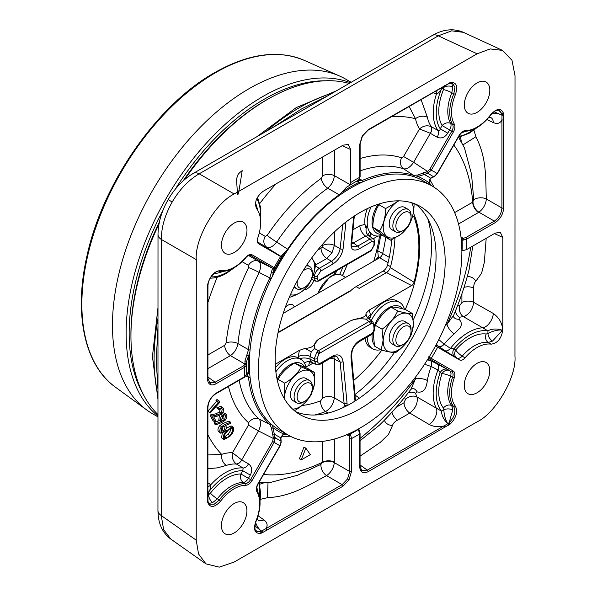 <?xml version="1.0" encoding="UTF-8"?>
<svg xmlns="http://www.w3.org/2000/svg" width="597" height="597" viewBox="0 0 597 597"><rect width="100%" height="100%" fill="white"/><g stroke="black" fill="none" stroke-linecap="round" stroke-linejoin="round"><path stroke-width="0.9" d="M158.981 224.069A193.234 111.564 120 0 0 130.967 338.693L130.944 336.924A191.13 110.348 -60 0 1 159.392 222.017M183.175 180.839A191.13 110.348 -60 0 1 266.068 100.177A191.13 110.348 -60 0 1 268.389 98.863L269.926 98.005A193.234 111.564 120 0 0 267.59 99.333A193.234 111.564 120 0 0 184.749 179.458M130.967 338.693A193.234 111.564 120 0 0 157.966 414.587M278.112 332.372L351.387 290.082M283.194 313.395L379.744 257.68A4.291 2.478 120 0 0 382.632 253.576A132.556 76.528 120 0 0 385.722 237.315M347.23 264.605A133.228 76.923 -60 0 1 342.536 275.62M375.588 260.076L378.319 256.859L377.685 250.718A132.556 76.528 120 0 0 380.595 235.725M378.282 257.031L388.095 262.673M349.178 83.446A193.234 111.564 120 0 0 269.926 98.005M324.91 80.789A191.033 110.296 120 0 0 264.247 99.199A191.033 110.296 120 0 0 175.115 189.436M157.966 416.012A193.182 111.535 -60 0 1 138.967 259.001A193.182 111.535 -60 0 1 262.732 96.572A193.182 111.535 -60 0 1 350.409 82.729M157.966 416.885L152.481 413.721A193.182 111.535 -60 0 1 146.728 409.975A193.182 111.535 -60 0 1 124.534 253.501A193.182 111.535 -60 0 1 249.068 88.684A193.182 111.535 -60 0 1 339.536 76.006A193.182 111.535 -60 0 1 345.663 79.117L351.163 82.296M162.809 210.734A191.033 110.296 120 0 0 143.556 394.908M347.111 264.672A133.079 76.834 -60 0 1 342.462 275.575M336.835 270.605A130.937 75.595 -60 0 1 334.977 274.642M339.686 274.456A130.937 75.595 120 0 0 342.887 267.105M333.671 275.045A135.228 78.073 120 0 0 335.365 271.456M313.91 280.336A10.731 6.194 -60 0 1 304.06 289.806M285.187 307.656A9.015 5.201 -60 0 1 292.62 304.694A9.015 5.201 -60 0 1 294.261 307.007M209.831 382.752A1.291 1.052 120 0 1 210.032 384.356C208.413 383.356 207.584 381.52 207.547 378.856A1.291 0.746 180 0 0 207.928 378.326L209.831 382.752L215.174 382.207L243.666 365.767L245.091 364.163L244.942 361.058L248.524 349.7A144.787 83.595 -60 0 1 269.874 277.889L259.113 272.478A8.589 0.843 26 0 0 248.583 267.598L248.464 265.352A8.589 7.007 120 0 1 258.508 261.247L273.478 268.695L250.531 255.389C248.636 255.247 247.091 256.001 245.882 257.658L245.815 257.344C248.136 254.807 250.255 253.971 252.158 254.837L275.098 268.172L281.687 257.008M257.143 518.562L258.202 520.151A10.731 6.127 124.7 0 0 263.911 519.853C267.426 522.651 268.046 525.606 265.777 528.711L342.141 484.645L347.521 479.003L349.723 471.518L349.73 438.616L349.051 435.877L347.902 434.213M361.103 182.66L358.625 182.51L357.028 181.048L358.454 180.204A152.66 88.14 120 0 0 354.305 182.503A152.66 88.14 120 0 0 354.282 182.518L349.185 185.6L350.155 184.674L350.685 182.548A157.212 90.766 -60 0 1 355.64 179.555A157.212 90.766 -60 0 1 359.737 177.279L359.745 144.377L362.23 136.012L368.23 129.676L450.317 82.58C456.377 81.99 458.1 85.923 455.489 94.378A36.089 20.835 120 0 0 454.332 124.146C455.369 126.236 455.033 128.87 453.332 132.056L431.295 170.212L427.646 173.369L415.557 177.287M210.465 277.769L211.077 278.15M316.268 364.468L314.432 361.282L314.201 358.827L317.052 351.812L318.388 350.745L369.028 321.522L370.438 320.992L372.61 321.455M372.55 321.41L374.438 325.022A2.149 1.09 175.1 0 1 373.812 325.88C373.573 324.186 372.767 323.41 371.394 323.544L319.82 353.125L318.917 353.827L317.141 358.581L317.38 361.036C317.783 363.14 318.91 363.774 320.761 362.954L332.925 355.931C338.477 353.469 341.857 355.379 343.074 361.678L347.073 403.348L347.096 405.736L344.208 405.52L344.126 403.594A2.149 1.104 -5.5 0 0 347.073 403.348M314.612 348.558L311.253 351.872L310.059 356.431A8.589 4.955 0 0 0 298.246 356.61L299.418 350.335L305.171 348.364C309.515 348.17 312.432 347.081 313.918 345.096L318.328 339.424C314.88 342.006 313.641 345.059 314.612 348.558L318.388 350.745A2.149 1.239 60 0 1 319.82 353.125M315.612 281.12L317.917 281.269A2.149 1.597 -103.3 0 0 318.932 280.247L370.468 250.65A2.149 1.239 60 0 1 370.036 251.441L371.327 250.494A2.149 0.761 -131.8 0 0 371.409 249.964L373.826 245.583A2.149 1.373 5.5 0 0 374.453 244.725L374.662 242.531C374.632 240.472 374.14 239.233 373.2 238.822L373.222 238.837M311.582 279.262L315.485 281.068L314.216 278.142L314.455 275.926C315 272.747 316.634 270.187 319.35 268.254L331.514 261.24C336.193 258.113 339.074 253.941 340.148 248.725L342.738 224.569M345.969 221.994L343.096 248.867C341.88 255.173 338.492 260.217 332.939 264.008L320.783 271.031L317.395 276.075L317.156 278.284A2.149 1.358 -173.9 0 1 314.216 278.142L312.432 277.314M334.365 231.949L334.365 245.389L332.007 252.777L326.783 258.508A8.589 4.955 60 0 1 321.029 248.188L322.104 247.061L322.544 244.277M333.805 356.506L334.342 359.245A8.589 4.955 0 0 0 330.731 358.125M317.141 358.581A2.149 1.104 -5.5 0 1 314.201 358.827L310.059 356.431L310.059 359.26A8.589 4.955 0 0 0 299.672 358.767M317.38 361.036A2.149 1.104 -5.5 0 1 314.432 361.282L310.059 359.26L311.425 362.23L309.933 361.946L310.634 361.633M369.931 232.255A8.589 4.955 0 0 0 368.028 234.882M367.976 235.397L367.901 234.636L368.894 235.785L365.64 236.091L351.618 243.852M367.961 318.432L367.886 317.671L368.879 318.82L365.625 319.119C359.901 318.358 354.827 318.955 350.402 320.917C355.782 318.052 366.655 318.716 366.013 313.253L369.312 310L370.476 314.925A8.589 4.955 0 0 0 368.013 317.917M428.624 356.834L453.287 371.058C454.989 372.267 455.317 374.513 454.287 377.811A36.089 20.835 120 0 0 455.429 406.258C458.041 411.691 456.317 417.616 450.257 424.019L368.17 471.667C363.051 474.003 360.215 472.369 359.685 466.764L359.685 433.862L358.267 429.064M463.451 32.342L451.698 30.835L438.288 35.835A12.88 7.44 -120 0 0 432.325 35.454L435.638 33.708C445.444 29.037 454.713 28.581 463.451 32.342M172.22 201.973C164.996 214.763 161.354 227.256 161.309 239.434L161.257 515.532L163.63 529.651L170.802 539.076L205.958 563.866L219.278 567.15L234.106 562.076L477.055 421.87C495.831 412.99 516.644 376.953 514.957 356.245L515.01 75.685L511.987 60.29L502.48 50.387L490.197 48.932L477.13 53.79L438.288 35.835L199.211 173.809C188.682 179.928 179.69 189.316 172.22 201.973L168.16 199.629C161.571 211.144 158.183 222.756 158.004 234.457L158.004 234.457A12.88 7.433 0 0 0 161.309 239.434L196.279 259.62L196.226 540.181L198.547 553.941L205.958 563.866M157.974 390.072L156.25 360.401L157.981 326.828M273.269 127.251L301.545 108.945L327.954 95.692M477.01 392.804A18.029 10.41 -60 0 1 468.108 393.759A18.029 10.41 -60 0 1 465.205 379.349A18.029 10.41 -60 0 1 477.018 363.364A18.029 10.41 -60 0 1 486.137 362.536A18.029 10.41 -60 0 1 488.764 377.02A18.029 10.41 -60 0 1 477.01 392.804M477.063 112.363A18.029 10.41 -60 0 1 468.16 113.318A18.029 10.41 -60 0 1 465.257 98.908A18.029 10.41 -60 0 1 477.07 82.916A18.029 10.41 -60 0 1 486.189 82.095A18.029 10.41 -60 0 1 488.816 96.58A18.029 10.41 -60 0 1 477.063 112.363M234.218 252.509A18.029 10.41 -60 0 1 225.323 253.464A18.029 10.41 -60 0 1 222.412 239.046A18.029 10.41 -60 0 1 234.225 223.062A18.029 10.41 -60 0 1 243.352 222.233A18.029 10.41 -60 0 1 245.971 236.718A18.029 10.41 -60 0 1 234.218 252.509M234.166 532.949A18.029 10.41 -60 0 1 225.263 533.905A18.029 10.41 -60 0 1 222.36 519.494A18.029 10.41 -60 0 1 234.173 503.502A18.029 10.41 -60 0 1 243.292 502.674A18.029 10.41 -60 0 1 245.919 517.166A18.029 10.41 -60 0 1 234.166 532.949M207.913 454.959L221.659 454.362A8.589 5.895 -108.1 0 0 226.338 465.399L217.36 467.861L207.913 468.735M207.905 482.779L210.823 484.742C211.002 487.174 210.293 489.585 208.689 491.98L208.689 494.682L210.45 493.137A43.857 25.32 -60 0 1 240.897 473.981L250.613 479.6L272.65 441.437L273.322 437.705L271.448 427.982L269.851 424.452A144.787 83.595 -60 0 1 248.516 377.274L245.815 375.998M207.905 487.003A10.731 6.239 124.8 0 0 210.823 484.742A49.588 28.626 -60 0 1 225.397 472.667A49.588 28.626 -60 0 1 243.151 467.996L242.778 470.734L240.897 473.981A6.44 5 90.4 0 0 243.315 482.443A37.417 21.604 120 0 0 231.367 486.048A37.417 21.604 120 0 0 217.338 498.786L219.181 500.032A37.372 21.574 -60 0 1 233.278 487.189A37.372 21.574 -60 0 1 245.285 483.592L243.315 482.443A6.44 3.44 120.1 0 0 248.427 478.331L250.307 475.078C252.635 470.354 252.038 466.623 248.516 463.899A6.44 3.44 120.3 0 1 243.151 467.996L236.248 463.936C232.912 461.205 231.666 457.466 232.502 452.735L241.733 459.936L248.516 463.899M438.832 339.559L443.959 344.066L450.489 348.342A49.588 28.626 -60 0 1 468.242 332.522A49.588 28.626 -60 0 1 482.824 327.775A10.731 5.589 119.6 0 0 493.294 313.462C499.107 317.619 502.241 323.126 502.696 329.984L492.458 341.126L488.234 342.454A37.417 21.604 120 0 0 474.205 345.902A37.417 21.604 120 0 0 462.257 356.096L464.981 357.879A37.35 21.567 -60 0 1 477.018 347.581A37.35 21.567 -60 0 1 491.152 344.163L488.234 342.454A6.44 5.127 98.2 0 1 486.167 334.022L487.936 333.536L487.936 330.835L463.391 316.656A50.051 28.895 120 0 0 459.451 317.305L458.974 319.238C461.608 321.865 462.018 324.693 460.205 327.723L454.287 333.857A8.589 3.798 50.4 0 1 447.041 324.298L453.705 315.194C460.071 300.134 465.175 285.075 469.018 269.993L472.772 246.054M305.813 448.153L303.985 447.101L299.433 458.832L301.254 459.884L310.358 454.63L305.813 448.153L301.254 459.884M224.091 439.593L223.442 438.892C222.942 436.041 224.121 433.221 226.972 430.422L232.882 426.974L233.509 427.661C234.031 430.527 232.867 433.377 230.017 436.22L224.091 439.593L221.614 437.84L222.226 433.355M226.218 428.236L231.061 425.93L232.882 426.974M216.032 424.81L216.174 423.542L221.3 421.46L220.674 420.781C220.069 419.072 220.591 417.206 222.256 415.176L225.927 413.811L226.606 414.534C227.27 416.303 226.748 418.251 225.032 420.392L221.718 422.549L216.032 424.81L214.211 423.758L214.353 422.489L219.48 420.407L218.853 419.728L219.397 415.579M222.718 412.587L225.927 413.811M239.166 380.296A145.534 84.02 120 0 0 259.083 419.012A8.589 6.955 131.9 0 0 248.553 422.758L248.434 425.146L258.471 430.944C261.046 425.616 261.255 421.639 259.083 419.012L269.851 424.452A1.291 1.045 131.5 0 0 271.225 424.124M216.584 401.468L215.883 400.132L217.092 399.594L218.912 400.647L219.793 402.311L210.204 413.012L207.935 411.117L216.584 401.468L218.405 402.52L217.704 401.184L215.883 400.132M214.845 421.833L211.808 416.064L217.472 414.893L221.293 413.146L222.3 409.102C221.517 408.042 220.39 408.258 218.927 409.736L218.502 408.923L222.524 407.348L223.233 408.132C223.95 409.863 223.45 411.803 221.748 413.952L217.398 416.116L213.711 416.878L215.771 420.795L214.845 421.833L213.025 420.781L209.987 415.012L215.651 413.848L219.472 412.094L220.48 408.049M218.927 409.736L216.681 407.87L220.703 406.296L222.524 407.348M220.756 433.221L218.241 431.422C217.569 429.661 218.099 427.713 219.823 425.579L223.121 423.422L228.815 421.154L230.636 422.206L230.494 423.482L225.36 425.564L225.994 426.236C226.606 427.945 226.076 429.81 224.412 431.832L220.756 433.221L220.062 432.474C219.39 430.713 219.92 428.765 221.644 426.624L224.942 424.474L230.636 422.206M263.583 474.458A196.353 113.363 120 0 0 322.507 462.25L320.97 464.354L297.612 475.219L271.426 482.197L259.434 482.458M360.066 440.72L379.401 425.176C390.542 414.311 401.035 402.363 410.893 389.326L415.452 378.998A8.589 3.791 -170.4 0 1 427.348 380.498C426.362 389.423 422.922 393.207 417.027 391.871L415.594 393.251A50.051 28.895 120 0 0 416.997 396.99L441.541 411.161L443.884 409.811L443.422 408.035A43.857 25.32 -60 0 1 442.064 373.67A6.44 5.261 120 0 1 449.593 370.595L428.422 358.207M458.697 137.407L464.466 147.952L471.511 174.123L473.764 199.786L472.712 202.167A8.589 4.955 -120 0 0 478.466 212.487L458.533 223.987M421.072 99.617L427.4 117.258A8.589 5.895 -11.9 0 0 415.505 118.721L409.139 106.505M486.197 238.3L484.309 262.471L481.57 273.262L475.854 281.194C474.324 282.762 473.615 285.06 473.727 288.082L473.719 302.38A8.589 4.955 180 0 0 461.906 302.56L459.794 305.388A8.589 6.5 85 0 0 463.391 316.656C469.07 314.649 472.518 309.888 473.719 302.38L493.294 313.462M405.438 399.505L404.042 402.744A8.589 4.955 60 0 0 409.796 413.072C415.699 408.273 418.094 402.915 416.997 396.99A8.589 6.5 155.1 0 0 405.438 399.505A58.633 33.85 -60 0 1 404.572 397.43M334.38 150.205L334.372 175.66A8.589 4.955 180 0 0 322.559 175.839L321.223 178.346A8.589 4.321 54.3 0 0 327.708 188.189C331.671 184.779 333.895 180.6 334.372 175.66L350.155 184.674M359.707 178.794L362.163 180.495L358.342 180.876A1.291 1.045 -71.2 0 1 358.625 182.51A145.437 83.968 120 0 0 341.76 192.413L339.193 194.794L327.708 188.189A145.534 84.02 120 0 0 276.702 242.031A8.589 0.851 -146 0 1 267.21 235.352L265.202 236.367A8.589 7.007 120 0 0 266.665 247.113C269.717 248.33 273.06 246.636 276.702 242.031L287.62 249.218L285.262 252.038A145.437 83.968 120 0 0 273.225 272.635L272.441 276.224M431.079 126.571L431.303 126.691A6.44 3.44 -60.3 0 1 430.407 133.355L419.504 128.93C423.183 125.84 427.042 125.057 431.079 126.571A6.44 3.433 -62.7 0 1 430.355 133.325L413.609 162.317L403.572 156.518L401.565 157.817A8.589 6.963 108.1 0 0 403.579 168.809C406.93 169.376 410.273 167.212 413.609 162.317L427.661 171.488L429.788 169.347L451.825 131.183C453.242 128.534 453.511 126.325 452.63 124.579A37.372 21.574 -60 0 1 453.824 93.744L451.817 92.774A6.44 1.179 22.4 0 0 443.489 89.632L443.959 86.408M248.807 255.643L258.508 261.247C261.083 263.292 261.285 267.038 259.113 272.478A145.534 84.02 120 0 0 237.972 343.581A8.589 4.321 -174.3 0 0 226.203 342.887L224.696 345.29A8.589 4.955 60 0 0 230.449 355.618C234.479 352.745 236.987 348.73 237.972 343.581L248.524 349.7A1.291 0.649 -174.5 0 0 250.076 349.872M339.193 194.794A144.72 83.558 120 0 0 287.62 249.218M249.867 352.14L246.442 361.901L246.307 365.349L244.531 367.312L216.032 383.759C213.704 385.058 211.704 385.259 210.032 384.356M246.412 374.334A1.291 1.112 -179.7 0 0 246.419 374.229L246.262 375.132L244.263 377.364L215.763 393.804C211.032 397.102 208.413 401.632 207.92 407.385L207.905 495.577A1.291 0.746 180 0 1 207.525 496.1L207.547 407.915C208.084 401.691 210.913 396.789 216.032 393.214L244.524 376.774L246.307 374.834L246.434 372.543L248.501 373.2L249.867 375.267M272.411 425.146L275.068 437.571L274.157 442.31L252.113 480.466C250.225 483.525 248.106 485.13 245.77 485.286A36.089 20.835 120 0 0 234.173 488.756A36.089 20.835 120 0 0 220.562 501.159C214.547 507.644 210.286 508.114 207.763 502.57L207.525 496.1M255.643 522.479A10.731 6.201 -120 0 0 260.852 530.636L261.829 531.054A1.291 0.746 60.1 0 1 262.605 532.546L260.919 533.285C254.859 533.875 253.135 529.942 255.747 521.494A36.089 20.835 120 0 0 256.904 491.719C255.867 489.63 256.203 486.995 257.904 483.809L279.941 445.653L280.978 442.034L280.717 437.72L283.851 433.989L285.426 433.467M429.258 184.391L428.93 182.779L430.594 178.19L434.467 176.264L437.079 173.563L459.123 135.4C461.011 132.34 463.13 130.736 465.466 130.579A36.089 20.835 120 0 0 490.674 114.706C496.689 108.221 500.95 107.751 503.472 113.296L503.689 207.95C503.152 214.174 500.323 219.077 495.204 222.651L466.712 239.098L463.324 240.106L461.317 240.061M415.542 204.137A120.198 69.401 -60 0 1 428.303 301.679A120.198 69.401 -60 0 1 351.066 403.453L347.133 405.721M350.402 320.917L318.328 339.424M328.119 413.049L325.544 411.557A8.589 5.686 68.7 0 1 320.761 400.766L322.522 398.02L322.522 362.864M354.961 394.975L359.379 398.177M373.147 238.785L377.879 236.054M412.549 216.241A3.619 2.089 -60 0 1 413.52 216.427A3.619 2.089 -60 0 1 414.057 217.144A119.527 69.006 -60 0 1 414.049 282.217A3.619 2.089 -60 0 1 411.632 285.575L369.312 310M299.418 350.335L275.277 364.267M362.916 181.839A1.291 0.828 -113.8 0 0 362.163 180.495A144.787 83.595 -60 0 1 413.676 175.406L403.579 168.809A145.534 84.02 120 0 0 360.118 170.884M461.123 238.173L463.138 238.33L465.847 237.546L494.338 221.106C498.935 217.927 501.465 213.554 501.92 207.98L501.935 119.796C500.368 123.318 497.502 124.258 493.331 122.609A10.731 6.127 115.3 0 0 490.734 117.512L488.831 117.385M473.906 130.168L475.884 136.743C487.182 158.63 485.421 179.406 486.361 198.995L501.92 207.98A1.291 0.746 0 0 0 503.689 207.95M347.521 479.003L349.006 479.861L343.006 486.189A1.291 0.746 60 0 0 342.141 484.645L326.589 475.66C309.149 484.63 292.037 496.54 267.434 497.689L260.755 499.256M383.237 270.978A6.44 3.716 120 0 0 387.55 264.919L390.58 266.672A6.44 3.716 -60 0 1 386.266 272.732L383.237 270.978L356.133 286.62A25.761 14.873 -60 0 0 350.32 291.075L278.023 332.798M444.534 427.601A1.291 0.746 -120 0 0 443.668 426.057C438.422 427.273 433.594 426.751 429.176 424.482A10.731 5.589 120.4 0 0 436.34 408.258A49.588 28.626 -60 0 1 438.004 369.961L431.034 366.446L424.564 364.26M391.953 412.176A8.589 4.955 -120 0 0 397.415 420.213C394.759 421.609 393.124 423.377 392.513 425.504L388.423 434.512L380.326 442.34L360.058 456.175M361.692 470.488L367.304 470.123L447.78 423.743L447.332 423.019A10.731 6.201 60 0 1 441.541 411.161A47.439 27.387 120 0 1 440.183 372.588L442.064 373.67A6.44 1.634 19.3 0 1 450.593 376.282A37.417 21.604 120 0 0 451.757 405.602L453.765 406.751A37.372 21.574 -60 0 1 452.578 377.289L450.593 376.282A6.44 3.709 116.3 0 0 449.593 370.595L437.131 363.909A6.44 3.686 116.3 0 1 438.004 369.961L440.183 372.588A6.44 5.261 120 0 1 447.713 369.506M465.847 237.546A1.291 0.746 -120 0 1 466.712 239.098A157.212 90.766 -60 0 1 466.675 249.568L495.249 233.084L500.316 232.397L502.823 237.457L502.801 330.051C501.413 338.544 497.532 343.245 491.152 344.163M272.68 268.18A1.291 1.052 -60 0 0 274.187 267.568A157.212 90.766 -60 0 1 280.612 256.494L258.561 243.748C257.143 242.74 256.867 240.867 257.732 238.113A37.35 21.567 -60 0 0 256.538 208.584C254.135 202.614 256.27 196.898 262.934 191.436L343.111 145.168L348.185 144.489L350.693 149.548L350.685 182.548M451.653 83.087L452.787 86.931L451.817 92.774A37.417 21.604 120 0 0 450.645 123.445L452.63 124.579A1.291 1 -30.6 0 0 454.332 124.146M168.16 199.629C174.839 188.167 183.204 179.428 193.249 173.428L193.249 173.428A12.88 7.44 60 0 1 199.211 173.809L234.181 193.995L477.13 53.79M464.981 357.879C463.041 359.998 461.28 360.7 459.69 359.976L437.638 347.23A157.212 90.766 -60 0 1 431.258 358.334A1.291 1.052 120 0 1 429.75 358.946M219.226 271.217A1.291 1.022 -81.4 0 0 219.502 271.307C217.689 269.807 209.584 275.672 208.159 283.627L207.98 285.463A1.291 0.739 -179.9 0 1 207.599 285.985L207.808 283.918C210.331 275.471 214.592 271.016 220.606 270.56A36.089 20.835 120 0 0 245.815 257.344M234.181 193.995C215.405 202.876 194.592 238.919 196.279 259.62M427.4 117.258A49.745 28.723 120 0 0 431.303 126.691L438.049 130.527C439.295 130.862 440.026 130.295 440.228 128.833L447.757 133.176C444.817 137.564 441.287 138.907 437.176 137.22L430.407 133.355M452.787 86.931A6.44 3.895 -2.5 0 0 443.944 87.326L441.608 88.677C440.332 91.259 438.601 93.08 436.4 94.139L433.243 92.595M170.809 539.084C163.19 533.405 158.951 525.144 158.093 514.316L157.951 510.554A12.88 7.433 0 0 0 161.257 515.532L196.226 540.181M466.675 249.568L462.108 250.852A152.66 88.14 120 0 0 462.153 240.128L462.257 238.307M435.504 345.939L437.638 347.23M444.81 350.618A6.44 3.686 -56.3 0 0 450.489 348.342L453.847 348.924A6.44 5.261 -60 0 0 454.951 356.984L438.526 346.432L436.444 344.193M280.612 256.494L281.605 257.023L281.851 255.188M249.822 255.24A6.44 5.261 120 0 1 250.344 255.456L250.621 255.926M349.641 433.429L350.685 435.153L351.499 438.586L351.491 471.488L349.006 479.861M349.185 185.6L346.581 187.145L341.76 192.413M354.991 401.177L351.006 357.103C351.006 350.103 353.722 344.67 359.148 340.797L371.304 333.783C373.118 332.492 374.02 330.686 374.02 328.35L373.812 325.88M373.826 245.583L374.035 243.389C374.035 241.524 373.132 241.009 371.327 241.86L359.163 248.874C353.737 251.419 351.021 249.889 351.021 244.292A2.149 1.373 5.5 0 0 351.655 243.434C351.723 245.763 351.991 246.852 352.454 246.71L357.737 246.106L369.894 239.091L373.2 238.822L368.894 235.785M343.074 361.678A2.149 1.104 -5.5 0 1 340.126 361.924L334.342 359.245L334.335 397.841L344.126 403.594L340.126 361.924L336.872 356.513C336.283 355.909 334.82 356.111 332.484 357.118L332.484 357.118A2.149 1.239 -120 0 0 332.925 355.931M322.522 398.02A8.589 4.955 0 0 1 334.335 397.841C333.454 404.05 330.522 408.624 325.544 411.557A129.213 74.603 -60 0 1 314.671 415.012M343.835 407.266L344.208 405.52M320.761 362.954A2.149 1.239 -120 0 1 320.328 364.133L320.328 364.133C318.164 364.968 316.798 365.073 316.231 364.454L311.425 362.23M370.476 317.753A8.589 4.955 0 0 0 368.991 318.902A26.828 15.492 -60 0 1 383.729 302.283A26.828 15.492 -60 0 1 397.139 300.955L399.572 302.351A26.828 15.492 -60 0 1 404.475 309.321M351.812 241.77A8.589 4.955 -120 0 0 353.476 243.106L357.737 246.106A2.149 1.239 -120 0 1 359.163 248.874M352.976 229.755L359.887 225.763A8.589 4.955 -120 0 0 365.64 236.091L369.894 239.091A2.149 1.239 -120 0 1 371.327 241.86M370.491 233.494L370.491 234.718A8.589 4.955 0 0 0 369.006 235.867M310.209 361.931A8.589 4.955 -120 0 0 308.85 365.565L305.865 366.797M343.096 248.867A2.149 1.358 -173.9 0 1 340.148 248.725L334.365 245.389A8.589 4.955 0 0 0 322.544 245.561M332.939 264.008A2.149 1.239 -120 0 0 331.514 261.24L326.783 258.508L315.47 265.038M320.783 271.031A2.149 1.239 -120 0 0 319.35 268.254L315.35 265.949M317.395 276.075A2.149 1.358 -173.9 0 1 314.455 275.926L313.216 275.217M319.835 279.874A2.149 1.239 60 0 1 319.395 280.665L370.036 251.441M374.035 243.389A2.149 1.373 5.5 0 0 374.662 242.531M365.625 319.119L369.028 321.522A2.149 1.239 60 0 1 370.453 323.902M374.438 325.022L374.647 327.492A2.149 1.09 175.1 0 1 374.02 328.35M351.655 243.434L354.312 216.032M374.647 327.492C375.05 330.238 373.789 332.73 370.871 334.969L370.871 334.969A2.149 1.239 -120 0 0 371.304 333.783M370.871 334.969L358.707 341.984A2.149 1.239 -120 0 0 359.148 340.797M358.707 341.984C355.902 344.133 354.133 346.148 353.394 348.044C352.454 348.991 351.864 351.723 351.633 356.237L351.633 356.237A2.149 1.09 175.1 0 1 351.006 357.103M351.633 356.237L355.237 398.139A2.149 1.09 175.1 0 1 354.603 399.005M355.237 398.139L355.439 400.647M259.934 484.204L264.762 482.518M461.414 142.004L460.459 136.974M475.884 136.743L462.959 144.892M473.764 199.786A8.589 4.895 179.3 0 1 486.361 198.995C485.779 204.487 483.301 208.89 478.936 212.211A8.589 5.104 58.4 0 1 472.996 202.017M268.031 482.413L267.434 497.689M322.514 462.571A8.589 5.097 -178.3 0 1 334.313 462.623C333.633 468.055 331.059 472.399 326.589 475.66A8.589 4.895 60.7 0 1 320.97 464.354M322.507 441.377L322.507 462.25A8.589 4.955 180 0 1 334.32 462.078L334.313 462.623L349.723 471.518A1.291 0.746 180 0 0 351.491 471.488M384.431 420.146A8.589 6.821 179.2 0 0 392.513 425.504M408.318 392.684A8.589 6.142 163.6 0 1 415.594 393.251M412.87 388.393A8.589 6.664 -79.3 0 1 417.027 391.871M427.385 359.872L430.31 360.528L437.131 363.909M467.182 276.866A8.589 6.821 -119.2 0 1 475.854 281.194M473.727 288.082A8.589 4.955 0 0 0 464.033 287.366M459.451 317.305A8.589 6.142 76.4 0 1 455.324 311.291M458.974 319.238A8.589 6.664 -40.7 0 1 453.892 317.373M271.284 278.56L269.874 277.889L272.366 268.814L273.478 268.695A1.291 1.284 4.2 0 0 275.202 268.172L273.911 268.851A1.291 1.269 93.3 0 0 274.195 268.837M414.087 176.764A1.291 1.045 -71.5 0 0 413.676 175.406L417.534 175.033L427.661 171.488A1.291 0.388 -119.9 0 0 428.661 172.906M281.665 255.665L285.262 252.038M257.3 241.703L281.68 256.844M250.061 377.252A1.291 0.828 173.8 0 1 248.516 377.274L246.942 373.767A1.291 1.045 -48.8 0 0 248.501 373.2A145.437 83.968 120 0 1 248.501 355.79L246.942 355.058M207.763 495.241L208.689 494.682A6.44 3.895 62.5 0 0 212.763 502.54L208.875 503.48M207.905 492.488A10.731 6.194 180 0 1 208.689 491.98A47.439 27.387 120 0 1 242.778 470.734L250.307 475.078M210.45 493.137A6.44 1.187 37.6 0 0 217.338 498.786L212.763 502.54M207.995 501.51A1.291 0.895 166.6 0 1 208.107 501.749L209.532 504.122L214.129 504.271L219.181 500.032L220.562 501.159M280.948 442.519A1.291 0.455 -178.3 0 0 281.165 442.28L280.15 445.772L258.113 483.928C256.717 486.488 256.382 488.689 257.098 490.54L257.098 490.54C261.367 498.592 261.008 508.898 256.031 521.457C254.449 527.226 254.583 530.479 256.441 531.226L260.277 531.651L255.919 530.755M254.867 525.838L260.852 530.636A6.44 0.537 98.9 0 0 260.807 531.494L265.777 528.711A1.291 0.746 60 0 1 266.643 530.263L262.605 532.546M448.563 425.236A1.291 0.739 -120.1 0 0 447.78 423.743L448.705 423.057A6.44 4.537 -1.7 0 1 447.332 423.019C445.161 419.012 444.011 414.609 443.884 409.811A6.44 3.53 2.4 0 1 452.727 409.93L449.19 422.631C454.623 416.922 456.145 411.632 453.765 406.751A1.291 1.022 141.4 0 0 455.429 406.258M443.422 408.035A6.44 5.119 -38.2 0 1 451.757 405.602L452.727 409.93M486.167 334.022A43.857 25.32 -60 0 0 455.727 350.006A6.44 1.642 40.7 0 0 462.257 356.096A6.44 3.709 -56.3 0 1 456.824 358.066A6.44 5.261 120 0 1 455.727 350.006L453.847 348.924A47.439 27.387 120 0 1 487.936 330.835A10.731 6.194 180 0 1 501.099 329.917L502.801 330.051M492.458 341.126A6.44 3.53 57.6 0 1 487.936 333.536C492.159 331.245 496.547 330.037 501.099 329.917A6.44 4.53 61.7 0 1 501.943 331.335M503.711 119.766A1.291 0.746 0 0 1 501.935 119.796L501.995 115.199L493.995 111.781M503.674 115.124A1.291 0.746 -0.1 0 1 501.995 115.199L501.861 114.094A6.44 0.537 141.1 0 0 501.144 114.564A10.731 6.194 0 0 0 491.465 114.124M498.726 110.199L501.734 113.557L499.45 110.445C496.689 109.676 493.801 111.184 490.786 114.967L490.674 114.706M455.489 94.378L453.824 93.744L454.966 87.244L452.541 83.334L449.772 83.289A1.291 0.895 -106.6 0 0 450.317 82.58M443.489 89.632A43.857 25.32 -60 0 0 442.108 125.579A6.44 4.992 -30.4 0 1 450.645 123.445A6.44 3.44 -60.1 0 1 449.638 129.93L442.108 125.579L440.228 128.833A47.439 27.387 120 0 1 441.608 88.677A10.731 6.201 60 0 1 441.653 87.744M437.176 137.22A6.44 3.44 -60.3 0 0 438.049 130.527A49.588 28.626 -60 0 1 436.4 94.139A10.731 6.239 115.2 0 0 436.9 90.483M226.338 465.399A49.745 28.723 120 0 1 236.457 464.07A6.44 3.44 120.3 0 0 241.785 459.966M236.248 463.936A6.44 3.433 122.7 0 0 241.733 459.936L258.471 430.944L273.441 438.526A1.291 0.388 179.9 0 1 275.172 438.676M427.348 380.498A49.745 28.723 120 0 1 431.25 366.565A6.44 3.694 116.3 0 0 430.37 360.558M431.034 366.446A6.44 3.5 116.4 0 0 430.31 360.528L427.862 359.11M443.959 344.066A6.44 3.5 -56.4 0 1 438.474 346.394L436.026 344.976M454.287 333.857A49.745 28.723 120 0 0 444.175 344.2A6.44 3.694 -56.3 0 1 438.526 346.432M245.77 485.286A1.291 1 -89.3 0 0 245.285 483.592C247.255 483.48 249.024 482.152 250.613 479.6L252.113 480.466M260.919 533.285A1.291 0.895 73.4 0 0 260.277 531.651L260.807 531.494A1.291 0.851 68.5 0 1 261.493 533.091M454.287 377.811L452.578 377.289C453.466 374.558 453.198 372.685 451.78 371.677A1.291 1.052 120 0 0 453.287 371.058M449.675 424.489A1.291 0.619 -127.2 0 0 448.705 423.057L449.19 422.631A1.291 0.545 -130.6 0 1 450.257 424.019M503.584 113.893A1.291 0.851 -8.4 0 1 501.861 114.094L501.734 113.557A1.291 0.895 -13.4 0 0 503.472 113.296M353.342 183.07A149.989 86.595 -60 0 1 357.028 181.048A1.291 1.209 58.6 0 0 357.081 181.018L358.484 180.19A1.291 1.112 59.7 0 1 358.454 180.204L359.737 177.279A1.291 0.746 180 0 0 360.11 176.757L359.185 179.6A1.291 1.052 41.4 0 1 358.946 179.794M274.232 268.426L273.225 272.635A1.291 0.657 -174.6 0 1 271.478 272.545M244.942 361.058A1.291 0.821 -179.4 0 1 246.442 361.886A1.291 0.821 -179.4 0 0 246.442 361.886L246.419 364.603A1.291 0.985 -179.8 0 0 246.419 364.603L246.307 365.349A1.291 1.015 -162.8 0 0 245.091 364.163L230.449 355.618L207.928 368.61M245.128 363.61A1.291 0.985 -179.8 0 1 246.419 364.603L246.307 365.349M423.512 172.608L424.086 174.428A149.989 86.595 -60 0 1 430.594 178.19A1.291 0.776 60.3 0 0 431.064 178.16L433.84 176.787A1.291 0.612 66.7 0 1 433.504 176.757A152.66 88.14 120 0 0 427.646 173.369A1.291 0.433 -108.6 0 1 426.885 171.794M449.511 83.311A1.291 0.895 -106.6 0 0 449.772 83.289L449.302 83.453A1.291 0.851 -111.5 0 0 449.742 82.782M430.646 185.234L429.303 182.122A1.291 0.821 -6 0 1 428.93 182.779A145.437 83.968 120 0 0 418.273 176.622A1.291 0.821 -114 0 0 417.534 175.033M449.302 83.453L448.362 83.908A1.291 0.746 -119.9 0 0 448.631 83.319M448.362 83.908L444.332 86.199A1.291 0.746 -120 0 0 444.593 85.61M359.185 179.6L358.484 180.19A1.291 1.112 59.7 0 0 358.566 180.13M358.745 429.265L358.401 429.34A152.66 88.14 120 0 1 354.26 431.825A152.66 88.14 120 0 1 350.118 434.123L348.596 435.123M272.336 434.37L274.202 433.959A149.989 86.595 -60 0 0 280.717 437.72A1.291 0.776 -0.3 0 1 280.926 438.138L281.12 441.235A1.291 0.612 173.4 0 0 280.926 440.952A152.66 88.14 120 0 1 275.068 437.571A1.291 0.433 168.6 0 0 273.322 437.705M280.971 441.564A1.291 0.612 173.4 0 0 281.12 441.235L281.165 442.28A1.291 0.455 -178.3 0 0 280.978 442.034M271.448 427.982A1.291 0.821 174 0 0 273.195 427.833A145.437 83.968 120 0 0 283.851 433.989A1.291 0.821 66 0 1 283.463 434.638L286.836 434.25M350.685 435.153L349.051 435.877L346.648 434.75M246.434 372.662A1.291 1.209 -178.6 0 0 246.434 372.603L246.434 372.603A1.291 1.209 -178.6 0 0 246.434 372.543A149.989 86.595 -60 0 1 246.345 368.394M246.434 372.603L246.419 374.229A1.291 1.112 -179.7 0 0 246.419 374.2A152.66 88.14 120 0 1 246.337 369.483L246.419 364.603M207.905 495.577L207.935 500.211A1.291 0.746 179.9 0 1 207.562 500.741M207.935 500.211L208.107 501.749A1.291 0.895 166.6 0 1 207.763 502.57M273.971 268.851L273.739 268.948A1.291 1.224 -119.2 0 1 273.739 268.956A1.291 1.224 -119.2 0 1 272.366 268.814M273.351 268.68A1.291 1.269 93.3 0 0 273.911 268.851M207.98 285.463L207.943 290.142A1.291 0.746 180 0 1 207.569 290.664L207.599 285.985M463.324 240.106L463.138 238.33L460.966 236.815M431.064 178.16L431.064 178.16C430.034 178.376 429.444 179.697 429.303 182.122M434.467 176.264A1.291 0.448 58.3 0 0 434.773 176.302L433.84 176.787A1.291 0.612 66.7 0 0 434.056 176.496M490.786 114.967C482.398 125.557 473.645 131.012 464.541 131.34L464.541 131.34C462.921 131.355 461.183 132.743 459.324 135.519L437.288 173.675L434.773 176.302A1.291 0.448 58.3 0 0 434.87 175.996M217.704 401.184L218.912 400.647M210.204 413.012L207.935 411.117M209.756 412.169L218.405 402.52M221.8 408.557L222.3 409.102L221.106 408.415M221.293 413.146L219.472 412.094M211.808 416.064L209.987 415.012M218.502 408.923L216.681 407.87M221.621 420.042C222.308 421.004 223.293 420.855 224.576 419.587L225.651 415.549C224.965 414.594 223.979 414.743 222.696 416.012L221.621 420.042L222.054 420.527M224.569 414.93L225.651 415.549L225.203 415.064M222.256 415.176L221.159 414.542M220.674 420.781L218.853 419.728M221.3 421.46L219.48 420.407M216.174 423.542L214.353 422.489M221.442 419.497L222.756 418.534L223.83 414.497M224.576 419.587L222.756 418.534M223.972 426.348L225.047 426.967C224.36 426.012 223.368 426.168 222.091 427.445L221.009 431.467C221.696 432.422 222.681 432.273 223.965 431.004L225.047 426.967L224.606 426.482M221.009 431.467L221.457 431.952M221.644 426.624L219.823 425.579M220.062 432.474L218.241 431.422M223.965 431.004L222.144 429.959L223.226 425.915M220.83 430.915L222.144 429.959M224.323 437.952L226.95 437.877L229.584 435.444C231.823 433.273 232.83 431.027 232.614 428.706C231.136 427.765 229.39 428.609 227.375 431.25C225.099 433.392 224.084 435.623 224.323 437.952L224.726 438.385M231.599 428.116L232.211 428.273M223.442 438.892L221.614 437.84M226.972 430.422L225.77 429.728M224.151 437.362L227.763 434.392C230.002 432.221 231.009 429.974 230.793 427.653M226.95 437.877L225.129 436.825M229.584 435.444L227.763 434.392M295.209 401.326A12.88 7.433 -60 0 1 290.455 394.841A12.88 7.433 -60 0 1 290.612 392.804A12.88 7.433 -60 0 1 299.56 379.065A12.88 7.433 -60 0 1 307.559 379.931M284.47 398.893A21.35 12.328 -60 0 1 284.724 394.923A21.35 12.328 -60 0 1 302.351 370.834A21.35 12.328 -60 0 1 314.395 384.237A21.35 12.328 -60 0 1 292.552 409.064M283.978 398.05L284.597 394.923L284.747 383.199L278.068 379.341L277.426 380.774M284.747 383.199C292.164 378.908 297.679 373.491 301.284 366.946L314.582 372.453L314.425 384.177L311.335 394.214C307.768 400.721 302.261 406.139 294.806 410.46L293.717 410.117M314.582 372.453L307.903 368.595L294.605 363.088C287.187 367.379 281.672 372.797 278.068 379.341M301.284 366.946L294.605 363.088M393.945 344.35A12.88 7.433 -60 0 1 389.192 337.857A12.88 7.433 -60 0 1 389.207 337.298A12.88 7.433 -60 0 1 398.296 322.082A12.88 7.433 -60 0 1 406.296 322.955M373.767 331.753L373.476 334.85L374.483 346.066L381.162 349.924L383.087 340.402L382.08 329.186L375.409 325.328L374.662 327.611M413.37 324.813A21.35 12.328 -60 0 1 397.505 350.469A21.35 12.328 -60 0 1 383.222 340.387A21.35 12.328 -60 0 1 399.087 314.731A21.35 12.328 -60 0 1 413.37 324.813M382.08 329.186C389.199 324.246 394.401 318.179 397.699 310.985C404.505 312.94 409.408 313.783 412.4 313.522L413.4 324.738L411.475 334.26C408.214 341.424 403.005 347.491 395.856 352.461C392.901 352.73 388.005 351.887 381.162 349.924M412.4 313.522L405.721 309.671C398.908 307.709 394.013 306.865 391.02 307.127C383.908 312.059 378.699 318.126 375.409 325.328M397.699 310.985L391.02 307.127M311.597 258.068A21.35 12.328 -60 0 1 312.47 259.031A21.35 12.328 -60 0 1 309.694 282.657A21.35 12.328 -60 0 1 290.44 294.709M311.709 257.919L315.582 264.068C314.723 272.695 311.925 280.232 307.194 286.679C303.298 291.321 297.455 294.851 289.672 297.291L289.381 297.119M289.672 297.291L289.493 296.866M306.806 264.986A12.88 7.433 -60 0 1 307.358 265.59M393.96 230.323A12.88 7.433 -60 0 1 389.214 223.83A12.88 7.433 -60 0 1 396.796 209.092A12.88 7.433 -60 0 1 398.318 208.062A12.88 7.433 -60 0 1 406.318 208.928M379.617 203.793L378.938 204.719C374.991 211.077 372.961 218.577 372.849 227.211L384.028 236.337L390.707 240.195L379.52 231.069C383.475 224.703 385.505 217.211 385.617 208.577L395.721 202.741L397.975 200.831M411.691 202.756A21.35 12.328 -60 0 1 400.848 234.3A21.35 12.328 -60 0 1 383.438 230.091A21.35 12.328 -60 0 1 395.789 202.853A21.35 12.328 -60 0 1 398.863 200.838M412.863 203.129L414.079 204.331C413.982 212.92 411.945 220.412 407.982 226.823L400.811 234.352L390.707 240.195M385.617 208.577L378.938 204.719M379.52 231.069L372.849 227.211M404.169 343.894A10.731 6.194 120 0 0 411.049 331.201A10.731 6.194 120 0 0 402.744 327.268A10.731 6.194 120 0 0 395.878 340.365A10.731 6.194 120 0 0 403.46 344.342A10.731 6.194 120 0 0 404.169 343.894M403.46 344.342L401.938 345.215A12.88 7.433 -60 0 1 395.498 345.857A12.88 7.433 -60 0 1 393.371 336.089A12.88 7.433 -60 0 1 401.087 324.723A12.88 7.433 -60 0 1 408.378 323.552A12.88 7.433 -60 0 1 411.049 329.447L411.049 331.201M411.064 217.48A10.731 6.194 120 0 0 411.072 217.174A10.731 6.194 120 0 0 403.609 212.719A10.731 6.194 120 0 0 395.893 225.629A10.731 6.194 120 0 0 403.482 230.315A10.731 6.194 120 0 0 411.064 217.48M403.482 230.315L401.96 231.196A12.88 7.433 -60 0 1 395.52 231.83A12.88 7.433 -60 0 1 392.863 225.569A12.88 7.433 -60 0 1 398.624 212.823A12.88 7.433 -60 0 1 408.4 209.525A12.88 7.433 -60 0 1 411.072 215.42L411.072 217.174M297.381 280.672A10.731 6.194 120 0 0 297.157 282.605A10.731 6.194 120 0 0 304.746 287.299A10.731 6.194 120 0 0 312.328 274.463A10.731 6.194 120 0 0 312.328 274.157A10.731 6.194 120 0 0 302.91 271.083M306.127 266.016A12.88 7.433 -60 0 1 309.664 266.508A12.88 7.433 -60 0 1 312.328 272.404L312.328 274.157M304.746 287.299L303.224 288.172A12.88 7.433 -60 0 1 296.784 288.814A12.88 7.433 -60 0 1 294.59 285.993M306.724 382.953A10.731 6.194 120 0 0 297.403 394.475A10.731 6.194 120 0 0 302.716 402.169A10.731 6.194 120 0 0 304.724 401.326A10.731 6.194 120 0 0 312.313 388.177A10.731 6.194 120 0 0 306.724 382.953M304.724 401.326L303.201 402.199A12.88 7.433 -60 0 1 300.798 403.214A12.88 7.433 -60 0 1 296.761 402.833A12.88 7.433 -60 0 1 295.328 390.945A12.88 7.433 -60 0 1 305.604 380.155A12.88 7.433 -60 0 1 309.642 380.528A12.88 7.433 -60 0 1 312.313 386.423L312.313 388.177M374.252 344.812A23.395 13.507 -60 0 1 372.185 333.954M374.453 325.208A23.395 13.507 -60 0 1 388.58 307.888A23.395 13.507 -60 0 1 402.669 308.836M380.782 349.7A26.828 15.492 -60 0 1 372.737 348.827A26.828 15.492 -60 0 1 367.192 337.089M371.304 320.529A26.828 15.492 -60 0 1 386.155 303.679A26.828 15.492 -60 0 1 399.572 302.351M372.737 348.827L370.312 347.424A26.828 15.492 -60 0 1 364.976 338.365M381.326 234.322A23.395 13.507 -60 0 1 378.102 204.278M382.476 235.188A26.828 15.492 -60 0 1 372.759 234.8A26.828 15.492 -60 0 1 371.133 206.913M366.14 228.494A26.828 15.492 -60 0 1 367.342 208.629M277.083 379.192A23.395 13.507 -60 0 1 289.843 364.871A23.395 13.507 -60 0 1 304.813 367.185M275.881 371.841A26.828 15.492 -60 0 1 287.418 360.663A26.828 15.492 -60 0 1 300.836 359.334A26.828 15.492 -60 0 1 306.06 367.752M275.478 367.707A26.828 15.492 -60 0 1 284.993 359.26A26.828 15.492 -60 0 1 298.403 357.931L300.836 359.334M390.58 266.672A120.198 69.401 120 0 0 394.945 238.113M356.133 286.62L359.17 288.366L386.266 272.732M387.55 264.919A120.198 69.401 120 0 0 391.707 239.733M360.17 427.982A143.81 83.028 -60 0 1 288.269 435.109A143.81 83.028 -60 0 1 266.225 319.865A143.81 83.028 -60 0 1 360.17 193.137A143.81 83.028 -60 0 1 432.079 186.018A143.81 83.028 -60 0 1 454.123 301.254A143.81 83.028 -60 0 1 360.17 427.982M288.269 435.109L279.157 429.847A143.81 83.028 -60 0 1 257.113 314.612A143.81 83.028 -60 0 1 351.066 187.883A143.81 83.028 -60 0 1 422.967 180.757L432.079 186.018M360.17 212.42A120.198 69.401 -60 0 1 420.273 206.465A120.198 69.401 -60 0 1 438.698 302.783A120.198 69.401 -60 0 1 360.17 408.706A120.198 69.401 -60 0 1 300.075 414.661A120.198 69.401 -60 0 1 281.642 318.343A120.198 69.401 -60 0 1 360.17 212.42M351.066 403.453A120.198 69.401 -60 0 1 295.694 411.729M389.266 257.322L377.685 250.718M373.774 261.12A132.706 76.617 120 0 0 379.558 235.919M115.385 387.132C84.438 365.14 73.625 313.746 86.953 256.046C102.565 183.272 157.078 104.878 214.607 72.662C248.277 53.603 278.105 49.476 304.082 60.29A189.055 109.154 120 0 0 215.547 72.7A189.055 109.154 120 0 0 93.669 234.002A189.055 109.154 120 0 0 115.385 387.132L146.728 409.975M216.032 383.759A1.291 0.746 -120 0 0 215.174 382.207L207.928 377.103M368.23 129.676A1.291 0.746 -120 0 1 367.968 130.265L362.431 136.123L360.118 143.847A1.291 0.746 180 0 1 359.745 144.377M354.282 182.518A152.66 88.14 120 0 0 349.357 185.495M211.047 276.866A47.439 27.387 120 0 0 226.927 272.314A47.439 27.387 120 0 0 232.248 268.762M458.832 136.37A47.439 27.387 120 0 0 469.772 132.176A47.439 27.387 120 0 0 475.093 128.616M370.438 320.992A2.149 1.515 79.8 0 1 371.394 323.544M317.052 351.812A2.149 0.843 44.9 0 1 318.917 353.827M370.468 250.65L371.409 249.964M317.156 278.284C317.074 279.792 317.664 280.448 318.932 280.247M332.007 252.777L322.104 247.061M304.403 362.998A8.589 7.007 120 0 1 311.253 362.14M305.171 348.364L311.253 351.872M367.342 225.099A8.589 7.007 -60 0 0 368.73 235.681M366.013 313.253A8.589 7.007 -60 0 0 368.715 318.716M332.619 92.998A205.256 118.505 120 0 0 299.254 107.766A205.256 118.505 120 0 0 265.889 131.504M157.989 318.328A205.256 118.505 120 0 0 157.974 395.438M290.246 436.191A154.108 88.975 -60 0 1 281.515 436.213M248.553 422.758A154.108 88.975 -60 0 1 228.472 386.475M207.913 434.877A196.353 113.363 120 0 0 221.659 454.362A58.334 33.678 -60 0 1 232.502 452.735L248.434 425.146M360.066 438.385A196.353 113.363 120 0 0 415.452 378.998A58.334 33.678 -60 0 1 415.9 376.61M445.205 325.872A58.334 33.678 -60 0 1 447.041 324.298A196.353 113.363 120 0 0 470.712 247.24M454.653 212.584L472.712 202.167A196.353 113.363 120 0 0 453.839 145.011M403.572 156.518L419.504 128.93A58.334 33.678 -60 0 1 415.505 118.721A196.353 113.363 120 0 0 391.736 116.549M275.993 183.906A196.353 113.363 120 0 0 259.882 203.368M217.233 277.217A196.353 113.363 120 0 0 207.943 302.388M461.906 302.56L461.906 293.784M457.563 305.671A58.633 33.85 -60 0 1 459.794 305.388M396.445 407.132L404.042 402.744M322.559 175.839L322.567 157.026M259.285 232.949L265.202 236.367M267.21 235.352A154.108 88.975 -60 0 1 321.223 178.346M360.118 158.533A154.108 88.975 -60 0 1 401.565 157.817M429.691 179.652A154.108 88.975 -60 0 1 434.004 187.189M248.464 265.352L242.083 261.665M207.928 354.969L224.696 345.29M226.203 342.887A154.108 88.975 -60 0 1 248.583 267.598M427.87 218.935A129.213 74.603 -60 0 1 413.296 319.917M394.416 352.499A129.213 74.603 -60 0 1 354.924 394.55M370.491 234.718L370.349 236.815M370.476 314.925L370.476 316.156M353.715 380.431A120.639 69.655 120 0 0 381.834 350.111M405.259 309.537A120.639 69.655 120 0 0 413.311 212.756M359.887 225.763L364.998 224.33M317.634 250.15L321.029 248.188M301.978 405.49A120.639 69.655 120 0 0 320.761 400.766M313.209 363.051L308.85 365.565M298.246 357.842L298.246 356.61M222.778 271.463A43.857 25.32 -60 0 1 213.927 273.598M465.623 131.325A43.857 25.32 -60 0 1 461.63 132.691M493.331 122.609L486.876 119.557M258.053 515.793L263.911 519.853M414.057 217.144L412.661 216.226M411.632 285.575L386.505 272.59M414.049 282.217L390.304 267.583M360.058 465.011L367.304 470.123A1.291 0.746 -120 0 1 368.17 471.667M429.176 424.482L409.796 413.072L397.415 420.213M502.823 237.457L494.406 233.569M429.788 169.347L431.295 170.212A157.212 90.766 -60 0 1 437.079 173.563L437.288 173.675M358.775 428.78L360.066 433.332A1.291 0.746 180 0 1 359.685 433.862A157.212 90.766 -60 0 1 351.499 438.586A1.291 0.746 180 0 1 349.73 438.616M343.006 486.189L266.643 530.263M279.941 445.653A157.212 90.766 -60 0 1 274.157 442.31L272.65 441.437M244.263 377.364A1.291 0.746 -120 0 0 244.524 376.774A157.212 90.766 -60 0 1 244.531 367.312A1.291 0.746 -120 0 0 243.666 365.767M207.547 378.856L207.569 290.664M256.814 487.346A43.857 25.32 -60 0 1 257.62 491.48M260.008 501.025A47.439 27.387 120 0 0 258.598 483.085M255.464 203.055A43.857 25.32 -60 0 1 257.516 209.965M260.322 218.062A47.439 27.387 120 0 0 256.777 198.644M334.327 439.049L334.32 462.078M350.693 149.548L342.268 145.653M495.204 222.651A1.291 0.746 60 0 0 494.338 221.106L478.936 212.211L478.466 212.487M453.332 132.056L449.638 129.93L447.757 133.176M459.69 359.976L454.951 356.984M252.158 254.837A1.291 1.052 -60 0 1 250.65 255.449L250.434 255.344M246.412 364.774A152.66 88.14 120 0 0 246.337 369.483M351.021 244.292L353.73 216.42M360.066 433.332L360.058 466.242A1.291 0.746 180 0 1 359.685 466.764M257.098 490.54A1.291 1 149.4 0 1 256.904 491.719M215.763 393.804A1.291 0.746 -120 0 0 216.032 393.214M207.92 407.385A1.291 0.746 180 0 1 207.547 407.915M208.01 501.256A1.291 0.851 171.6 0 1 207.652 501.973M245.882 257.658C237.054 267.613 228.263 272.165 219.502 271.307A1.291 1.022 -81.4 0 0 220.606 270.56M464.541 131.34A1.291 1 -89.3 0 0 465.466 130.579M217.472 414.893L215.651 413.848M224.942 424.474L223.121 423.422M345.588 277.389L342.096 275.366A21.462 12.395 120 0 0 329.94 277.329A21.462 12.395 120 0 0 318.029 293.291M304.082 60.29L339.536 76.006M234.845 267.307L226.487 273.299C221.181 276.359 216.047 277.971 211.077 278.142L210.189 278.232M477.69 127.168L469.332 133.161L458.168 137.519M336.141 90.968L296.276 107.579L256.598 136.87M463.436 32.335L502.48 50.387M157.951 510.554L158.004 234.457M193.249 173.428L432.325 35.454M157.974 399.512L152.429 356.499L157.989 307.589M372.543 321.402L368.879 318.82M320.328 364.133L332.484 357.118M317.917 281.269L319.395 280.665M371.327 250.494L374.453 244.725M355.715 400.617L355.558 399.968M410.893 389.326L412.796 388.378M453.705 315.194L453.839 317.313M259.262 481.936L260.046 504.002M260.583 220.651L260.785 208.002L257.464 197.286M242.188 170.63C239.643 172.481 238.136 174.1 237.658 175.481L236.494 179.13L237.546 194.488C237.927 195.323 238.419 195.368 242.188 170.63M257.404 242.143L258.285 243.069L257.546 242.539M248.307 255.658L250.815 255.994L249.307 255.292M367.968 130.265L444.332 86.199M360.118 143.847L360.11 176.757M361.692 470.496L360.058 466.242M280.926 438.138C281.933 435.482 282.777 434.317 283.463 434.638M207.928 378.326L207.943 290.142M342.096 275.366C338.439 273.441 334.208 274.075 329.402 277.277L317.447 293.627M408.378 323.552L404.736 321.447M395.498 345.857L391.856 343.753M408.4 209.525L404.759 207.42M395.52 231.83L391.878 229.726M309.664 266.508L306.865 264.889M296.784 288.814L293.985 287.194M296.761 402.833L293.12 400.736M309.642 380.528L306 378.423M372.759 234.8L370.334 233.397"/></g></svg>
